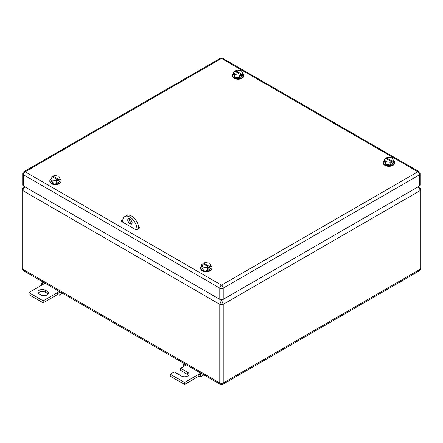 <?xml version="1.0" encoding="UTF-8"?>
<svg xmlns="http://www.w3.org/2000/svg" width="443" height="443" viewBox="0 0 443 443"><rect width="100%" height="100%" fill="white"/><g stroke="black" fill="none" stroke-linecap="round" stroke-linejoin="round"><path stroke-width="0.66" d="M25.722 186.996C24.005 187.732 23.047 188.945 22.859 190.628L219.783 304.319L223.217 304.319L420.141 190.628L420.85 189.637C420.617 188.33 420.102 187.472 419.3 187.068L418.153 186.819M221.018 299.745L221.5 300.022L219.783 304.319L219.783 382.979L220.287 384.363L23.7 270.867L22.859 269.289L219.783 382.979A2.431 1.401 180 0 0 223.217 382.979L420.141 269.289L420.141 190.628C419.953 188.945 418.995 187.732 417.278 186.996M221.982 299.745L221.5 300.022L223.217 304.319L223.217 382.979L222.713 384.363L220.287 384.363M24.487 186.614L23.7 187.068L24.847 186.819M419.3 270.867L420.141 269.289A2.431 1.401 180 0 0 420.85 268.297L420.85 268.297C420.617 269.604 420.102 270.463 419.3 270.867L222.724 384.358M137.037 229.48L138.753 228.488M138.753 228.455A10.117 5.842 -120 0 0 134.334 218.272A10.117 5.842 -120 0 0 126.537 215.558L124.821 216.549A10.117 5.842 -120 0 0 122.722 221.184L122.722 222.176M129.367 218.477A3.239 1.872 -120 0 0 129.306 219.036A3.239 1.872 -120 0 0 132.114 223.228M137.037 229.446A10.117 5.842 -120 0 0 132.618 219.263A10.117 5.842 -120 0 0 124.821 216.549M132.169 222.668L131.499 224.152L129.002 223.283L127.59 220.027L128.26 218.543L130.757 219.412L132.169 222.668M201.881 373.742L200.253 374.678L198.89 374.224L198.89 376.207L200.607 376.821L203.913 374.916M198.89 376.207L184.576 384.469L170.267 376.207L170.267 374.224L184.576 382.486L200.801 373.117M188.685 375.215L180.572 370.254L180.572 368.271L187.727 372.402A4.452 2.569 180 0 1 189.028 374.224A4.452 2.569 180 0 1 186.281 376.594A4.452 2.569 180 0 1 181.431 376.041L174.271 371.91L170.267 374.224M200.253 374.678L200.607 376.821M184.576 382.486L184.576 384.469M180.572 368.271L184.576 365.957L183.214 364.844L183.125 366.798M183.214 364.844L184.842 363.902M184.576 365.957L186.492 364.855M45.474 290.276L47.191 291.267A4.452 2.569 180 0 1 48.492 293.083A4.452 2.569 180 0 1 47.191 294.905A4.452 2.569 180 0 1 40.894 294.905L39.178 293.908A4.452 2.569 180 0 1 37.871 292.092A4.452 2.569 180 0 1 39.178 290.276A4.452 2.569 180 0 1 45.474 290.276L45.474 292.258C43.375 291.261 41.277 291.261 39.178 292.258L38.214 293.083M45.097 283.221L28.873 292.59L43.181 300.852L57.496 292.59L57.496 294.573L59.212 295.193L62.518 293.283M59.406 291.483L57.496 292.59L58.858 293.045L59.212 295.193M47.191 291.267L47.191 293.249A4.452 2.569 180 0 1 48.149 294.074M57.496 294.573L43.181 302.835L28.873 294.573L28.873 292.59M47.191 293.249L45.474 292.258M43.181 300.852L43.181 302.835M60.486 292.109L58.858 293.045M43.181 284.328L41.819 283.21L43.447 282.269M41.819 283.21L41.731 285.165M138.748 228.123L139.069 228.306L138.748 228.123M121.609 221.528L122.728 220.885M122.827 219.833L120.751 221.035L136.206 229.956L139.927 227.807L138.659 227.076M23.939 171.668A2.431 2.431 0 0 0 22.72 173.772A2.431 1.401 0 0 0 23.435 174.763L23.435 185.999L219.783 299.363L219.783 288.127L23.435 174.763A2.431 1.401 -60 0 1 25.151 171.79L221.5 285.154L417.849 171.79L221.5 58.432L25.151 171.79A2.431 1.401 60 0 0 23.939 171.668L220.287 58.31A2.431 1.401 60 0 1 221.5 58.432A2.431 1.401 120 0 1 222.713 58.31L419.061 171.668A2.431 1.401 120 0 0 417.849 171.79A2.431 1.401 -120 0 1 419.565 174.763L223.217 288.127A2.431 1.401 -120 0 0 221.5 285.154A2.431 1.401 -60 0 0 219.783 288.127A2.431 1.401 180 0 0 223.217 288.127L223.217 299.363L419.565 185.999L419.565 174.763A2.431 1.401 180 0 0 420.28 173.772A2.431 2.431 0 0 0 419.061 171.668M420.28 173.772L420.28 185.008A2.431 1.401 180 0 1 419.565 185.999M223.217 299.363A2.431 1.401 180 0 1 219.783 299.363M23.435 185.999A2.431 1.401 180 0 1 22.72 185.008L22.72 173.772M122.179 221.86L122.722 221.86M393.434 160.377A5.665 3.273 180 0 1 394.608 162.371L394.608 163.03A5.665 3.273 180 0 1 392.947 165.344A5.665 3.273 180 0 1 386.772 166.053A5.665 3.273 180 0 1 383.273 163.03L383.273 162.371A5.665 3.273 180 0 1 384.424 160.394M394.608 162.371A5.665 3.273 180 0 1 392.947 164.685A5.665 3.273 180 0 1 386.772 165.394A5.665 3.273 180 0 1 383.273 162.371M385.637 164.281L385.637 161.634L384.424 159.026L384.424 161.673L385.637 164.281L390.15 164.979L393.456 163.068L393.456 160.427L392.232 161.13L392.232 162.454L391.374 161.955M393.456 160.427L392.243 157.819L387.73 157.121L386.506 157.824L386.506 158.815M385.637 161.634L390.15 162.332L391.374 161.629L391.374 162.952L392.232 162.454M390.15 162.332L390.15 164.979M391.374 161.629L385.648 158.323L384.424 159.026M386.506 157.824L392.232 161.13M210.824 265.806A5.665 3.273 180 0 1 211.998 267.799L211.998 268.464A5.665 3.273 180 0 1 210.336 270.773A5.665 3.273 180 0 1 204.162 271.481A5.665 3.273 180 0 1 200.662 268.464L200.662 267.799A5.665 3.273 180 0 1 201.814 265.822M211.998 267.799A5.665 3.273 180 0 1 210.336 270.114A5.665 3.273 180 0 1 204.162 270.823A5.665 3.273 180 0 1 200.662 267.799M203.027 269.709L203.027 267.063L201.814 264.46L201.814 267.101L203.027 269.709L207.54 270.407L210.846 268.497L210.846 265.855L209.622 266.559L209.622 267.882L208.764 267.389M210.846 265.855L209.633 263.247L205.12 262.549L203.896 263.258L203.896 264.249M203.027 267.063L207.54 267.76L208.764 267.057L208.764 268.38L209.622 267.882M207.54 267.76L207.54 270.407M208.764 267.057L203.038 263.751L201.814 264.46M203.896 263.258L209.622 266.559M59.982 178.717A5.665 3.273 180 0 1 61.156 180.716L61.156 181.375A5.665 3.273 180 0 1 59.5 183.69A5.665 3.273 180 0 1 53.321 184.399A5.665 3.273 180 0 1 49.826 181.375L49.826 180.716A5.665 3.273 180 0 1 50.978 178.734M61.156 180.716A5.665 3.273 180 0 1 59.5 183.025A5.665 3.273 180 0 1 53.321 183.734A5.665 3.273 180 0 1 49.826 180.716M52.185 182.621L52.185 179.98L50.978 177.372L50.978 180.013L52.185 182.621L56.698 183.319L60.004 181.414L60.004 178.767L58.781 179.476L58.781 180.794L57.922 180.301M60.004 178.767L58.797 176.159L54.279 175.461L53.06 176.17L53.06 177.161M52.185 179.98L56.698 180.678L57.922 179.969L57.922 181.292L58.781 180.794M56.698 180.678L56.698 183.319M57.922 179.969L52.196 176.663L50.978 177.372M53.06 176.17L58.781 179.476M242.592 73.289A5.665 3.273 180 0 1 243.766 75.282L243.766 75.947A5.665 3.273 180 0 1 242.111 78.261A5.665 3.273 180 0 1 235.931 78.97A5.665 3.273 180 0 1 232.437 75.947L232.437 75.282A5.665 3.273 180 0 1 233.588 73.305M243.766 75.282A5.665 3.273 180 0 1 242.111 77.597A5.665 3.273 180 0 1 235.931 78.306A5.665 3.273 180 0 1 232.437 75.282M234.796 77.193L234.796 74.551L233.588 71.943L233.588 74.585L234.796 77.193L239.309 77.89L242.614 75.986L242.614 73.339L241.391 74.047L241.391 75.365L240.532 74.873M242.614 73.339L241.407 70.73L236.889 70.033L235.67 70.742L235.67 71.733M234.796 74.551L239.309 75.249L240.532 74.54L240.532 75.864L241.391 75.365M239.309 75.249L239.309 77.89M240.532 74.54L234.807 71.234L233.588 71.943M235.67 70.742L241.391 74.047M23.7 187.068C22.898 187.478 22.383 188.336 22.15 189.637L22.859 190.628L22.859 269.289L22.15 268.297C22.383 269.604 22.898 270.463 23.7 270.867L23.7 270.867M187.727 372.402L187.727 374.385M419.3 187.068L418.513 186.614M22.15 189.637L22.15 268.297M420.85 189.637L420.85 268.297M222.713 58.31A2.431 2.431 0 0 0 220.287 58.31"/></g></svg>
